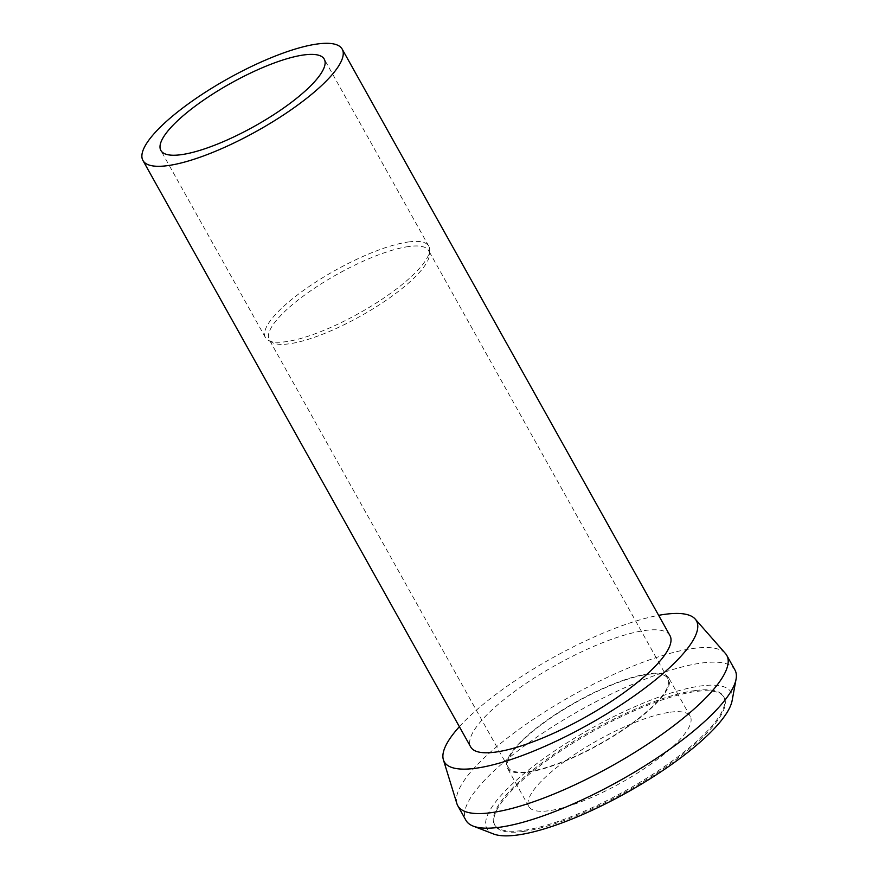 <?xml version="1.0" encoding="UTF-8"?>
<svg xmlns="http://www.w3.org/2000/svg" width="879" height="879" viewBox="0 0 879 879"><rect width="100%" height="100%" fill="white"/><g stroke="black" fill="none" stroke-linecap="round" stroke-linejoin="round"><path stroke-width="0.66" stroke-dasharray="4.39 3.3" d="M669.963 635.605A114.138 29.93 -29.2 0 0 645.241 630.452A114.138 29.93 -29.2 0 0 527.565 682.368A114.138 29.93 -29.2 0 0 470.704 746.963M459.376 726.702A144.464 37.874 150.8 0 1 658.635 615.333M456.882 803.626A154.078 40.401 150.8 0 1 538.014 716.22A154.078 40.401 150.8 0 1 693.399 648.427A154.078 40.401 150.8 0 1 725.461 653.526M734.954 669.996A154.078 40.401 -29.2 0 0 701.574 663.041A154.078 40.401 -29.2 0 0 542.706 733.13A154.078 40.401 -29.2 0 0 465.947 820.338M732.119 700.629A139.849 36.665 -29.2 0 0 700.805 685.972A139.849 36.665 -29.2 0 0 544.991 757.61A139.849 36.665 -29.2 0 0 493.526 833.973M695.168 690.553A131.257 34.413 150.8 0 1 723.604 696.476A131.257 34.413 150.8 0 1 658.217 770.762A131.257 34.413 150.8 0 1 522.884 830.468A131.257 34.413 150.8 0 1 494.448 824.546A131.257 34.413 150.8 0 1 559.835 750.259A131.257 34.413 150.8 0 1 695.168 690.553M523.423 831.435A131.257 34.413 -29.2 0 0 658.745 771.718A131.257 34.413 -29.2 0 0 724.131 697.443A131.257 34.413 -29.2 0 0 695.707 691.509A131.257 34.413 -29.2 0 0 560.373 751.226A131.257 34.413 -29.2 0 0 494.987 825.502A131.257 34.413 -29.2 0 0 523.423 831.435M670.237 712.199A92.449 24.238 150.8 0 1 690.257 716.374A92.449 24.238 150.8 0 1 644.208 768.696A92.449 24.238 150.8 0 1 548.892 810.746A92.449 24.238 150.8 0 1 528.861 806.57A92.449 24.238 150.8 0 1 574.921 754.248A92.449 24.238 150.8 0 1 670.237 712.199M527.4 772.289A92.449 24.238 -29.2 0 0 622.717 730.229A92.449 24.238 -29.2 0 0 668.765 677.907A92.449 24.238 -29.2 0 0 648.746 673.743A92.449 24.238 -29.2 0 0 553.418 715.792A92.449 24.238 -29.2 0 0 507.37 768.114A92.449 24.238 -29.2 0 0 527.4 772.289M647.988 674.347A91.306 23.942 150.8 0 1 667.776 678.467A91.306 23.942 150.8 0 1 622.288 730.141A91.306 23.942 150.8 0 1 528.147 771.685A91.306 23.942 150.8 0 1 508.37 767.554A91.306 23.942 150.8 0 1 553.847 715.88A91.306 23.942 150.8 0 1 647.988 674.347M408.878 246.505A91.306 23.942 -29.2 0 0 314.737 288.037A91.306 23.942 -29.2 0 0 269.249 339.712A91.306 23.942 -29.2 0 0 272.072 342.447A91.306 23.942 -29.2 0 0 289.026 343.843A91.306 23.942 -29.2 0 0 377.333 306.112A91.306 23.942 -29.2 0 0 429.501 254.46A91.306 23.942 -29.2 0 0 428.655 250.625A91.306 23.942 -29.2 0 0 408.878 246.505M408.515 241.956A93.592 24.535 150.8 0 1 428.787 246.186A93.592 24.535 150.8 0 1 429.655 250.108A93.592 24.535 150.8 0 1 376.179 303.057A93.592 24.535 150.8 0 1 285.675 341.722A93.592 24.535 150.8 0 1 268.282 340.294A93.592 24.535 150.8 0 1 265.392 337.503A93.592 24.535 150.8 0 1 312.023 284.532A93.592 24.535 150.8 0 1 408.515 241.956M724.131 697.443L723.604 696.476M494.987 825.502L494.448 824.546M690.257 716.374L668.765 677.907M528.861 806.57L507.37 768.114M667.776 678.467L428.655 250.625M508.37 767.554L269.249 339.712M429.501 254.46L429.655 250.108M272.072 342.447L268.282 340.294M265.392 337.503L160.868 150.463M428.787 246.186L324.263 59.146"/><path stroke-width="1.32" d="M317.473 43.972A114.138 29.93 150.8 0 1 342.195 49.125A114.138 29.93 150.8 0 1 285.334 113.721A114.138 29.93 150.8 0 1 167.658 165.637A114.138 29.93 150.8 0 1 142.936 160.483A114.138 29.93 150.8 0 1 199.786 95.888A114.138 29.93 150.8 0 1 317.473 43.972M303.98 54.927A93.592 24.535 -29.2 0 0 207.488 97.492A93.592 24.535 -29.2 0 0 160.868 150.463A93.592 24.535 -29.2 0 0 181.14 154.693A93.592 24.535 -29.2 0 0 277.632 112.116A93.592 24.535 -29.2 0 0 324.263 59.146A93.592 24.535 -29.2 0 0 303.98 54.927M142.936 160.483L470.704 746.963A114.138 29.93 -29.2 0 0 495.426 752.116A114.138 29.93 -29.2 0 0 613.113 700.2A114.138 29.93 -29.2 0 0 669.963 635.605L342.195 49.125M658.635 615.333A144.464 37.874 150.8 0 1 665.15 614.289A144.464 37.874 150.8 0 1 695.212 619.069A144.464 37.874 150.8 0 1 627.694 700.409A144.464 37.874 150.8 0 1 475.528 768.29A144.464 37.874 150.8 0 1 443.39 759.797A144.464 37.874 150.8 0 1 459.376 726.702M695.212 619.069L725.461 653.526A154.078 40.401 150.8 0 1 726.779 655.382A154.078 40.401 150.8 0 1 650.02 742.59A154.078 40.401 150.8 0 1 491.163 812.679A154.078 40.401 150.8 0 1 457.783 805.724A154.078 40.401 150.8 0 1 456.882 803.626L443.39 759.797M457.783 805.724L465.947 820.338A154.078 40.401 -29.2 0 0 473.199 826.106A154.078 40.401 -29.2 0 0 499.327 827.293A154.078 40.401 -29.2 0 0 644.725 765.895A154.078 40.401 -29.2 0 0 736.064 679.192A154.078 40.401 -29.2 0 0 734.954 669.996L726.779 655.382M473.199 826.106L493.526 833.973A139.849 36.665 -29.2 0 0 517.248 835.05A139.849 36.665 -29.2 0 0 649.207 779.332A139.849 36.665 -29.2 0 0 732.119 700.629L736.064 679.192"/></g></svg>

